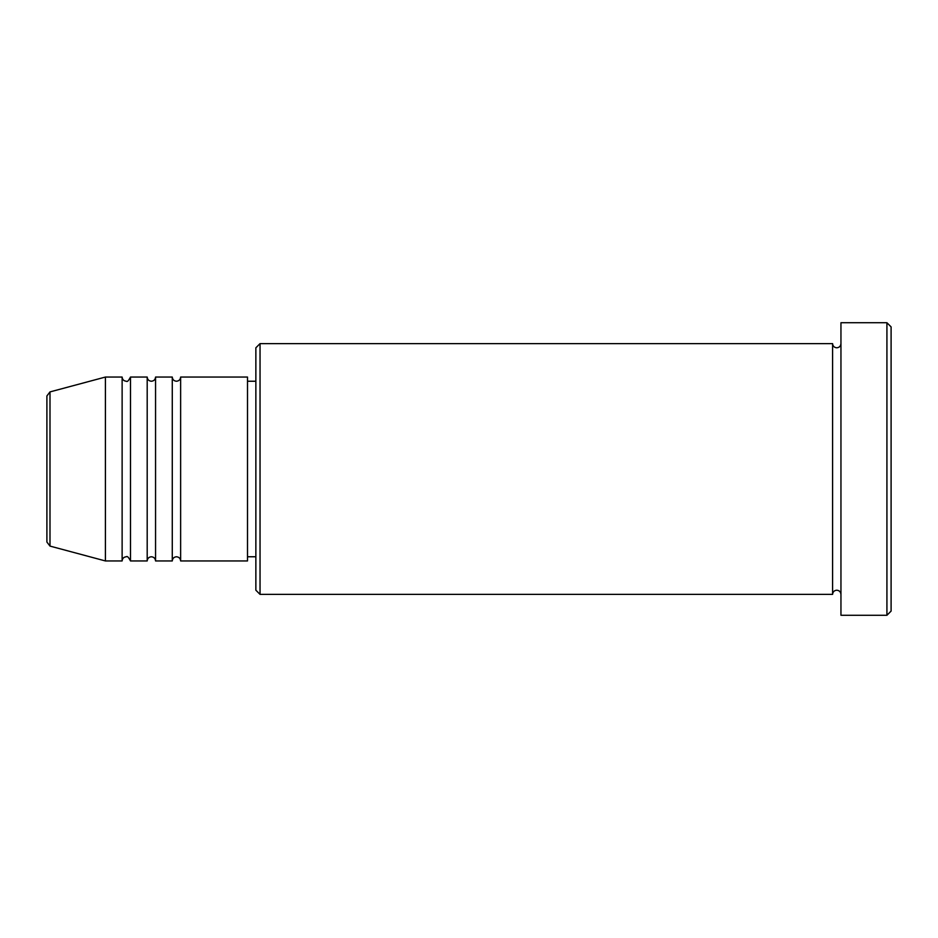 <?xml version="1.0" encoding="UTF-8"?>
<svg xmlns="http://www.w3.org/2000/svg" width="938" height="938" viewBox="0 0 938 938"><rect width="100%" height="100%" fill="white"/><g stroke="black" fill="none" stroke-linecap="round" stroke-linejoin="round"><path stroke-width="0.7" stroke-dasharray="4.69 3.52" d="M46.9 395.942L46.9 542.058M180.635 560.947L180.635 377.053M172.275 560.947L172.275 377.053M155.556 560.947L155.556 377.053M147.196 560.947L147.196 377.053M130.488 560.947L130.488 377.053M122.128 560.947L122.128 377.053M255.863 347.799L255.863 590.201M260.037 594.375L260.037 343.625M891.1 611.095L891.1 326.905M886.926 322.731L886.926 615.269M840.952 615.269L840.952 322.731M832.592 594.375L832.592 343.625M247.503 560.947L247.503 377.053M105.408 560.947L105.408 377.053M840.952 469L840.952 594.375L840.952 469M255.863 469L255.863 381.238L255.863 469M49.995 546.092L49.995 391.908"/><path stroke-width="1.41" d="M46.9 542.058L46.9 395.942L49.995 391.908L49.995 546.092L46.9 542.058M180.635 377.053L180.635 560.947L247.503 560.947L247.503 377.053L180.635 377.053C180.389 379.597 178.994 380.992 176.461 381.238C173.917 380.992 172.522 379.597 172.275 377.053L172.275 560.947L155.556 560.947L155.556 377.053L172.275 377.053M147.196 377.053L147.196 560.947L130.488 560.947L130.488 377.053L147.196 377.053C147.454 379.597 148.837 380.992 151.381 381.238C153.914 380.992 155.309 379.597 155.556 377.053M122.128 377.053L122.128 560.947L105.408 560.947L105.408 377.053L122.128 377.053C122.374 379.597 123.769 380.992 126.302 381.238C127.205 382.129 128.6 380.746 130.488 377.053M260.037 594.375L255.863 590.201L255.863 347.799L260.037 343.625L260.037 594.375L832.592 594.375L832.592 343.625C832.838 346.157 834.234 347.552 836.766 347.799C839.311 347.552 840.706 346.157 840.952 343.625M886.926 322.731L891.1 326.905L891.1 611.095L886.926 615.269L886.926 322.731L840.952 322.731L840.952 615.269L886.926 615.269M247.503 556.762L255.863 556.762M49.995 546.092L105.408 560.947M49.995 391.908L105.408 377.053M260.037 343.625L832.592 343.625M247.503 381.238L255.863 381.238M840.952 594.375C840.706 591.843 839.311 590.448 836.766 590.201C834.234 590.448 832.838 591.843 832.592 594.375M130.488 560.947C128.6 557.254 127.205 555.871 126.302 556.762C123.769 557.008 122.374 558.403 122.128 560.947M155.556 560.947C155.309 558.403 153.914 557.008 151.381 556.762C148.837 557.008 147.454 558.403 147.196 560.947M180.635 560.947C180.389 558.403 178.994 557.008 176.461 556.762C173.917 557.008 172.522 558.403 172.275 560.947"/></g></svg>
